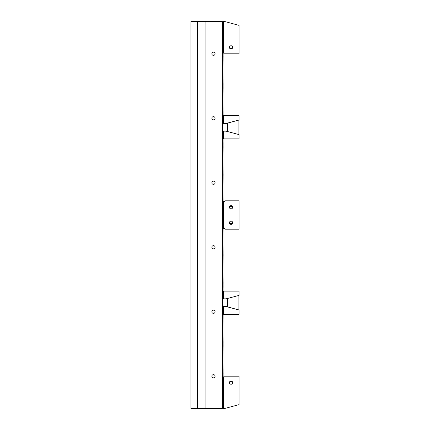 <?xml version="1.0" encoding="UTF-8"?>
<svg xmlns="http://www.w3.org/2000/svg" width="430" height="430" viewBox="0 0 430 430"><rect width="100%" height="100%" fill="white"/><g stroke="black" fill="none" stroke-linecap="round" stroke-linejoin="round"><path stroke-width="0.64" d="M223.143 407.624L222.498 408.339L222.498 21.661L223.143 22.376M223.143 406.656L222.982 407.21M223.143 405.689L222.982 406.242M223.143 404.721L222.982 405.275M223.143 403.754L222.982 404.308M223.143 402.786L222.982 403.34M223.143 401.819L222.982 402.373M223.143 400.851L222.982 401.405M223.143 399.884L222.982 400.438M223.143 398.916L222.982 399.47M223.143 397.949L222.982 398.502M223.143 396.981L222.982 397.535M223.143 396.014L222.982 396.567M223.143 395.046L222.982 395.6M223.143 394.079L222.982 394.632M223.143 393.111L222.982 393.665M223.143 392.144L222.982 392.697M223.143 391.176L222.982 391.73M223.143 390.209L222.982 390.762M223.143 389.241L222.982 389.795M223.143 388.274L222.982 388.827M223.143 387.306L222.982 387.86M223.143 386.339L222.982 386.892M223.143 385.371L222.982 385.925M223.143 384.404L222.982 384.957M223.143 383.436L222.982 383.99M223.143 382.469L222.982 383.022M223.143 381.501L222.982 382.055M223.143 380.534L222.982 381.087M223.143 379.566L222.982 380.12M223.143 378.599L222.982 379.152M223.143 377.631L222.982 378.185M223.143 228.384L222.821 229.029L223.143 229.351L222.821 229.996L223.143 230.319L222.821 230.964L223.143 231.286L222.821 231.931L223.143 232.254L222.821 232.899L223.143 233.221L222.821 233.866L223.143 234.189L222.821 234.834L223.143 235.156L222.821 235.801L223.143 236.124L222.821 236.769L223.143 237.091L222.821 237.736L223.143 238.059L222.821 238.704L223.143 239.026L222.821 239.671L223.143 239.994L222.821 240.639L223.143 240.961L222.821 241.606L223.143 241.929L222.821 242.574L223.143 242.896L222.821 243.541L223.143 243.864L222.821 244.509L223.143 244.831L222.821 245.476L223.143 245.799L222.821 246.444L223.143 246.766L222.821 247.411L223.143 247.734L222.821 248.379L223.143 248.701L222.821 249.346L223.143 249.669L222.821 250.314L223.143 250.636L222.821 251.281L223.143 251.604L222.821 252.249L223.143 252.571L222.821 253.216L223.143 253.539L222.821 254.184L223.143 254.506L222.821 255.151L223.143 255.474L222.821 256.119L223.143 256.441L222.821 257.086L223.143 257.409L222.821 258.054L223.143 258.376L222.821 259.021L223.143 259.344L222.821 259.989L223.143 260.311L222.821 260.956L223.143 261.279L222.821 261.924L223.143 262.246L222.821 262.891L223.143 263.214L222.821 263.859L223.143 264.181L222.821 264.826L223.143 265.149L222.821 265.794L223.143 266.116L222.821 266.761L223.143 267.084L222.821 267.729L223.143 268.051L222.821 268.696L223.143 269.019L222.821 269.664L223.143 269.986L222.821 270.631L223.143 270.954L222.821 271.599L223.143 271.921L222.821 272.566L223.143 272.889L222.821 273.534L223.143 273.856L222.821 274.501L223.143 274.824L222.821 275.469L223.143 275.791L222.821 276.436L223.143 276.759L222.821 277.404L223.143 277.726L222.821 278.371L223.143 278.694L222.821 279.339L223.143 279.661L222.821 280.306L223.143 280.629L222.821 281.274L223.143 281.596L222.821 282.241L223.143 282.564L222.821 283.209L223.143 283.531L222.821 284.176L223.143 284.499L222.821 285.144L223.143 285.466L222.821 286.111L223.143 286.434L222.821 287.079L223.143 287.401L222.821 288.046L223.143 288.369L222.821 289.014L223.143 289.336L222.821 289.981L223.143 290.304L222.821 290.949L223.143 291.271L222.821 291.916L223.143 292.239L222.821 292.884L223.143 293.206L222.821 293.851L223.143 294.174L222.821 294.819L223.143 295.141L222.821 295.786L223.143 296.109L222.821 296.754L223.143 297.076L222.821 297.721L223.143 298.044L222.821 298.689L223.143 299.011L222.821 299.656L223.143 299.979L222.821 300.624L223.143 300.946L222.821 301.591L223.143 301.914L222.821 302.559L223.143 302.881L222.821 303.526L223.143 303.849L222.821 304.494L223.143 304.816L222.821 305.461L223.143 305.784L222.821 306.429L223.143 306.751L222.821 307.396L223.143 307.719L222.821 308.364L223.143 308.686L222.821 309.331L223.143 309.654L222.821 310.299L223.143 310.621L222.821 311.266L223.143 311.589L222.821 312.234L223.143 312.556L222.821 313.201L223.143 313.524L222.821 314.169L223.143 314.491L222.821 315.136L223.143 315.459L222.821 316.104L223.143 316.426L222.821 317.071L223.143 317.394L222.821 318.039L223.143 318.361L222.821 319.006L223.143 319.329L222.821 319.974L223.143 320.296L222.821 320.941L223.143 321.264L222.821 321.909L223.143 322.231L222.821 322.876L223.143 323.199L222.821 323.844L223.143 324.166L222.821 324.811L223.143 325.134L222.821 325.779L223.143 326.101L222.821 326.746L223.143 327.069L222.821 327.714L223.143 328.036L222.821 328.681L223.143 329.004L222.821 329.649L223.143 329.971L222.821 330.616L223.143 330.939L222.821 331.584L223.143 331.906L222.821 332.551L223.143 332.874L222.821 333.519L223.143 333.841L222.821 334.486L223.143 334.809L222.821 335.454L223.143 335.776L222.821 336.421L223.143 336.744L222.821 337.389L223.143 337.711L222.821 338.356L223.143 338.679L222.821 339.324L223.143 339.646L222.821 340.291L223.143 340.614L222.821 341.259L223.143 341.581L222.821 342.226L223.143 342.549L222.821 343.194L223.143 343.516L222.821 344.161L223.143 344.484L222.821 345.129L223.143 345.451L222.821 346.096L223.143 346.419L222.821 347.064L223.143 347.386L222.821 348.031L223.143 348.354L222.821 348.999L223.143 349.321L222.821 349.966L223.143 350.289L222.821 350.934L223.143 351.256L222.821 351.901L223.143 352.224L222.821 352.869L223.143 353.191L222.821 353.836L223.143 354.159L222.821 354.804L223.143 355.126L222.821 355.771L223.143 356.094L222.821 356.739L223.143 357.061L222.821 357.706L223.143 358.029L222.821 358.674L223.143 358.996L222.821 359.641L223.143 359.964L222.821 360.609L223.143 360.931L222.821 361.576L223.143 361.899L222.821 362.544L223.143 362.866L222.821 363.511L223.143 363.834L222.821 364.479L223.143 364.801L222.821 365.446L223.143 365.769L222.821 366.414L223.143 366.736L222.821 367.381L223.143 367.704L222.821 368.349L223.143 368.671L222.821 369.316L223.143 369.639L222.821 370.284L223.143 370.606L222.821 371.251L223.143 371.574L222.821 372.219L223.143 372.541L222.821 373.186L223.143 373.509L222.821 374.154L223.143 374.476L222.821 375.121L223.143 375.444L222.982 377.217M223.143 227.416L223.143 227.739M223.143 226.449L223.143 226.771M223.143 225.481L223.143 225.804M223.143 224.514L223.143 224.836M223.143 223.546L223.143 223.869M223.143 222.579L223.143 222.901M223.143 221.611L223.143 221.934M223.143 220.644L223.143 220.966M223.143 219.676L223.143 219.999M223.143 218.709L223.143 219.031M223.143 217.741L223.143 218.064M223.143 216.774L223.143 217.096M223.143 215.806L223.143 216.129M223.143 214.839L223.143 215.161M223.143 213.871L223.143 214.194M223.143 212.904L223.143 213.226M223.143 211.936L223.143 212.259M223.143 210.969L223.143 211.291M223.143 210.001L223.143 210.324M223.143 209.034L223.143 209.356M223.143 208.066L223.143 208.389M223.143 207.099L223.143 207.421M223.143 206.131L223.143 206.454M223.143 205.164L223.143 205.486M223.143 204.196L223.143 204.519M223.143 203.229L223.143 203.551M223.143 202.261L223.143 202.584M222.982 52.782L223.143 54.556L222.821 54.879L223.143 55.524L222.821 55.846L223.143 56.491L222.821 56.814L223.143 57.459L222.821 57.781L223.143 58.426L222.821 58.749L223.143 59.394L222.821 59.716L223.143 60.361L222.821 60.684L223.143 61.329L222.821 61.651L223.143 62.296L222.821 62.619L223.143 63.264L222.821 63.586L223.143 64.231L222.821 64.554L223.143 65.199L222.821 65.521L223.143 66.166L222.821 66.489L223.143 67.134L222.821 67.456L223.143 68.101L222.821 68.424L223.143 69.069L222.821 69.391L223.143 70.036L222.821 70.359L223.143 71.004L222.821 71.326L223.143 71.971L222.821 72.294L223.143 72.939L222.821 73.261L223.143 73.906L222.821 74.229L223.143 74.874L222.821 75.196L223.143 75.841L222.821 76.164L223.143 76.809L222.821 77.131L223.143 77.776L222.821 78.099L223.143 78.744L222.821 79.066L223.143 79.711L222.821 80.034L223.143 80.679L222.821 81.001L223.143 81.646L222.821 81.969L223.143 82.614L222.821 82.936L223.143 83.581L222.821 83.904L223.143 84.549L222.821 84.871L223.143 85.516L222.821 85.839L223.143 86.484L222.821 86.806L223.143 87.451L222.821 87.774L223.143 88.419L222.821 88.741L223.143 89.386L222.821 89.709L223.143 90.354L222.821 90.676L223.143 91.321L222.821 91.644L223.143 92.289L222.821 92.611L223.143 93.256L222.821 93.579L223.143 94.224L222.821 94.546L223.143 95.191L222.821 95.514L223.143 96.159L222.821 96.481L223.143 97.126L222.821 97.449L223.143 98.094L222.821 98.416L223.143 99.061L222.821 99.384L223.143 100.029L222.821 100.351L223.143 100.996L222.821 101.319L223.143 101.964L222.821 102.286L223.143 102.931L222.821 103.254L223.143 103.899L222.821 104.221L223.143 104.866L222.821 105.189L223.143 105.834L222.821 106.156L223.143 106.801L222.821 107.124L223.143 107.769L222.821 108.091L223.143 108.736L222.821 109.059L223.143 109.704L222.821 110.026L223.143 110.671L222.821 110.994L223.143 111.639L222.821 111.961L223.143 112.606L222.821 112.929L223.143 113.574L222.821 113.896L223.143 114.541L222.821 114.864L223.143 115.509L222.821 115.831L223.143 116.476L222.821 116.799L223.143 117.444L222.821 117.766L223.143 118.411L222.821 118.734L223.143 119.379L222.821 119.701L223.143 120.346L222.821 120.669L223.143 121.314L222.821 121.636L223.143 122.281L222.821 122.604L223.143 123.249L222.821 123.571L223.143 124.216L222.821 124.539L223.143 125.184L222.821 125.506L223.143 126.151L222.821 126.474L223.143 127.119L222.821 127.441L223.143 128.086L222.821 128.409L223.143 129.054L222.821 129.376L223.143 130.021L222.821 130.344L223.143 130.989L222.821 131.311L223.143 131.956L222.821 132.279L223.143 132.924L222.821 133.246L223.143 133.891L222.821 134.214L223.143 134.859L222.821 135.181L223.143 135.826L222.821 136.149L223.143 136.794L222.821 137.116L223.143 137.761L222.821 138.084L223.143 138.729L222.821 139.051L223.143 139.696L222.821 140.019L223.143 140.664L222.821 140.986L223.143 141.631L222.821 141.954L223.143 142.599L222.821 142.921L223.143 143.566L222.821 143.889L223.143 144.534L222.821 144.856L223.143 145.501L222.821 145.824L223.143 146.469L222.821 146.791L223.143 147.436L222.821 147.759L223.143 148.404L222.821 148.726L223.143 149.371L222.821 149.694L223.143 150.339L222.821 150.661L223.143 151.306L222.821 151.629L223.143 152.274L222.821 152.596L223.143 153.241L222.821 153.564L223.143 154.209L222.821 154.531L223.143 155.176L222.821 155.499L223.143 156.144L222.821 156.466L223.143 157.111L222.821 157.434L223.143 158.079L222.821 158.401L223.143 159.046L222.821 159.369L223.143 160.014L222.821 160.336L223.143 160.981L222.821 161.304L223.143 161.949L222.821 162.271L223.143 162.916L222.821 163.239L223.143 163.884L222.821 164.206L223.143 164.851L222.821 165.174L223.143 165.819L222.821 166.141L223.143 166.786L222.821 167.109L223.143 167.754L222.821 168.076L223.143 168.721L222.821 169.044L223.143 169.689L222.821 170.011L223.143 170.656L222.821 170.979L223.143 171.624L222.821 171.946L223.143 172.591L222.821 172.914L223.143 173.559L222.821 173.881L223.143 174.526L222.821 174.849L223.143 175.494L222.821 175.816L223.143 176.461L222.821 176.784L223.143 177.429L222.821 177.751L223.143 178.396L222.821 178.719L223.143 179.364L222.821 179.686L223.143 180.331L222.821 180.654L223.143 181.299L222.821 181.621L223.143 182.266L222.821 182.589L223.143 183.234L222.821 183.556L223.143 184.201L222.821 184.524L223.143 185.169L222.821 185.491L223.143 186.136L222.821 186.459L223.143 187.104L222.821 187.426L223.143 188.071L222.821 188.394L223.143 189.039L222.821 189.361L223.143 190.006L222.821 190.329L223.143 190.974L222.821 191.296L223.143 191.941L222.821 192.264L223.143 192.909L222.821 193.231L223.143 193.876L222.821 194.199L223.143 194.844L222.821 195.166L223.143 195.811L222.821 196.134L223.143 196.779L222.821 197.101L223.143 197.746L222.821 198.069L223.143 198.714L222.821 199.036L223.143 199.681L222.821 200.004L223.143 200.649L222.821 200.971L223.143 201.616M222.982 51.815L223.143 52.369M222.982 50.847L223.143 51.401M222.982 49.88L223.143 50.434M222.982 48.913L223.143 49.466M222.982 47.945L223.143 48.499M222.982 46.977L223.143 47.531M222.982 46.01L223.143 46.564M222.982 45.042L223.143 45.596M222.982 44.075L223.143 44.629M222.982 43.108L223.143 43.661M222.982 42.14L223.143 42.694M222.982 41.172L223.143 41.726M222.982 40.205L223.143 40.759M222.982 39.237L223.143 39.791M222.982 38.27L223.143 38.824M222.982 37.303L223.143 37.856M222.982 36.335L223.143 36.889M222.982 35.367L223.143 35.921M222.982 34.4L223.143 34.954M222.982 33.432L223.143 33.986M222.982 32.465L223.143 33.019M222.982 31.497L223.143 32.051M222.982 30.53L223.143 31.084M222.982 29.562L223.143 30.116M222.982 28.595L223.143 29.149M222.982 27.627L223.143 28.181M222.982 26.66L223.143 27.214M222.982 25.692L223.143 26.246M222.982 24.725L223.143 25.279M222.982 23.758L223.143 24.311M222.982 22.79L223.143 23.344M190.893 21.5L190.893 408.5L197.343 408.5L197.343 21.5L190.893 21.5M213.468 248.862A1.612 1.612 0 0 0 215.081 247.25A1.612 1.612 0 0 0 213.468 245.637A1.612 1.612 0 0 0 211.856 247.25A1.612 1.612 0 0 0 213.468 248.862M213.468 184.362A1.612 1.612 0 0 0 215.081 182.75A1.612 1.612 0 0 0 213.468 181.137A1.612 1.612 0 0 0 211.856 182.75A1.612 1.612 0 0 0 213.468 184.362M213.468 313.363A1.612 1.612 0 0 0 215.081 311.75A1.612 1.612 0 0 0 213.468 310.137A1.612 1.612 0 0 0 211.856 311.75A1.612 1.612 0 0 0 213.468 313.363M213.468 119.862A1.612 1.612 0 0 0 215.081 118.25A1.612 1.612 0 0 0 213.468 116.637A1.612 1.612 0 0 0 211.856 118.25A1.612 1.612 0 0 0 213.468 119.862M213.468 377.863A1.612 1.612 0 0 0 215.081 376.25A1.612 1.612 0 0 0 213.468 374.637A1.612 1.612 0 0 0 211.856 376.25A1.612 1.612 0 0 0 213.468 377.863M213.468 55.362A1.612 1.612 0 0 0 215.081 53.75A1.612 1.612 0 0 0 213.468 52.137A1.612 1.612 0 0 0 211.856 53.75A1.612 1.612 0 0 0 213.468 55.362M222.498 21.661L205.083 21.5L205.083 408.5L222.498 408.339M205.083 21.5L197.343 21.5M205.083 408.5L197.343 408.5M231.818 224.154L231.044 224.352A1.612 1.612 0 0 1 229.647 221.934A1.612 1.612 0 0 1 232.442 221.934A1.612 1.612 0 0 1 231.044 224.352L229.991 223.96L231.136 223.272L232.012 224.03L230.077 224.03M231.044 208.873A1.612 1.612 0 0 1 229.647 206.454A1.612 1.612 0 0 1 232.442 206.454A1.612 1.612 0 0 1 231.044 208.873M223.433 228.545L224.917 228.545L224.917 229.19L239.107 229.19L239.107 200.81L224.917 200.81L224.917 201.455L223.433 201.455L223.433 228.545L222.982 228.222M232.098 206.04L231.044 206.766L229.991 206.04L232.012 205.97L230.27 205.846M222.982 226.287L223.304 226.61L222.982 226.932M222.982 225.32L223.304 225.642L222.982 225.965M222.982 224.352L223.304 224.675L222.982 224.998M222.982 223.385L223.304 223.707L222.982 224.03M222.982 222.417L223.304 222.74L222.982 223.062M222.982 221.45L223.304 221.773L222.982 222.095M222.982 220.482L223.304 220.805L222.982 221.127M222.982 219.515L223.304 219.837L222.982 220.16M222.982 218.548L223.304 218.87L222.982 219.192M222.982 217.58L223.304 217.902L222.982 218.225M222.982 216.612L223.304 216.935L222.982 217.257M222.982 215.645L223.304 215.968L222.982 216.29M222.982 214.677L223.304 215L222.982 215.322M223.433 201.455L222.982 201.777M222.982 202.1L223.304 202.423L222.982 202.745M222.982 203.067L223.304 203.39L222.982 203.713M222.982 204.035L223.304 204.357L222.982 204.68M222.982 205.002L223.304 205.325L222.982 205.648M222.982 205.97L223.304 206.292L222.982 206.615M222.982 206.938L223.304 207.26L222.982 207.582M222.982 207.905L223.304 208.227L222.982 208.55M222.982 208.873L223.304 209.195L222.982 209.517M222.982 209.84L223.304 210.162L222.982 210.485M222.982 210.807L223.304 211.13L222.982 211.452M222.982 211.775L223.304 212.097L222.982 212.42M222.982 212.743L223.304 213.065L222.982 213.387M222.982 213.71L223.304 214.032L222.982 214.355M222.982 227.255L223.304 227.577L222.982 227.9M223.401 291.389L223.401 298.85L226.11 298.85L239.107 295.367L239.107 291.11L223.466 291.11A0.645 0.645 0 0 1 223.009 291.728M223.401 297.56L222.982 297.56M222.821 281.435L222.821 282.241M222.821 289.981L222.821 290.465M223.401 306.52L226.11 306.52L239.107 310.003L239.107 314.26L223.466 314.26A0.645 0.645 0 0 0 223.401 313.981L223.401 306.52M223.143 313.701A0.645 0.645 0 0 1 223.401 313.981M227.561 306.912L227.561 298.463M238.876 295.431L238.876 309.944M223.401 131.15L226.11 131.15L239.107 134.633L239.107 138.89L223.466 138.89A0.645 0.645 0 0 0 223.401 138.611L223.401 131.15M223.401 132.44L222.982 132.44M222.821 139.535L222.821 140.019M222.821 147.759L222.821 148.565M223.009 138.272A0.645 0.645 0 0 1 223.401 138.611M223.401 116.019L223.401 123.48L226.11 123.48L239.107 119.997L239.107 115.74L223.466 115.74A0.645 0.645 0 0 1 223.143 116.299M227.561 123.087L227.561 131.537M238.876 134.569L238.876 120.056M223.433 408.43L222.982 408.43L223.304 407.785L222.982 407.463L223.304 406.818L222.982 406.495L223.304 405.85L222.982 405.528L223.304 404.883L222.982 404.56L223.304 403.915L222.982 403.593L223.304 402.948L222.982 402.625L223.304 401.98L222.982 401.658L223.304 401.013L222.982 400.69L223.304 400.045L222.982 399.723L223.304 399.078L222.982 398.755L223.304 398.11L222.982 397.788L223.304 397.143L222.982 396.82L223.304 396.175L222.982 395.853L223.304 395.208L222.982 394.885L223.304 394.24L222.982 393.918L223.304 393.273L222.982 392.95L223.304 392.305L222.982 391.983L223.304 391.338L222.982 391.015L223.304 390.37L222.982 390.048L223.304 389.403L222.982 389.08L223.304 388.435L222.982 388.113L223.304 387.468L222.982 387.145L223.304 386.5L222.982 386.178L223.304 385.533L222.982 385.21L223.304 384.565L222.982 384.243L223.304 383.598L222.982 383.275L223.304 382.63L222.982 382.308L223.304 381.663L222.982 381.34L223.304 380.695L222.982 380.373L223.304 379.728L222.982 379.405L223.304 378.76L222.982 377.148L223.304 376.825L223.433 408.43L224.906 408.43L239.107 404.625L239.107 376.18L224.917 376.18L224.917 376.825L223.433 376.825M232.098 381.41L231.044 382.136L229.991 381.41L232.012 381.34L230.077 381.34M231.044 384.243A1.612 1.612 0 0 1 229.647 381.824A1.612 1.612 0 0 1 232.442 381.824A1.612 1.612 0 0 1 231.044 384.243M229.991 48.59L231.136 47.902L232.098 48.59L230.077 48.66L231.044 48.982A1.612 1.612 0 0 1 229.647 46.564A1.612 1.612 0 0 1 232.442 46.564A1.612 1.612 0 0 1 231.044 48.982L232.012 48.66M222.982 22.86L223.304 22.215L222.982 21.57L223.433 21.57L223.433 53.175L222.982 52.852L223.304 52.207L222.982 51.885L223.304 51.24L222.982 50.917L223.304 50.272L222.982 49.95L223.304 49.305L222.982 48.982L223.304 48.337L222.982 48.015L223.304 47.37L222.982 47.047L223.304 46.402L222.982 46.08L223.304 45.435L222.982 45.112L223.304 44.467L222.982 44.145L223.304 43.5L222.982 43.177L223.304 42.532L222.982 42.21L223.304 41.565L222.982 41.242L223.304 40.597L222.982 40.275L223.304 39.63L222.982 39.307L223.304 38.662L222.982 38.34L223.304 37.695L222.982 37.372L223.304 36.727L222.982 36.405L223.304 35.76L222.982 35.437L223.304 34.792L222.982 34.47L223.304 33.825L222.982 33.502L223.304 32.857L222.982 32.535L223.304 31.89L222.982 31.567L223.304 30.922L222.982 30.6L223.304 29.955L222.982 29.632L223.304 28.987L222.982 28.665L223.304 28.02L222.982 27.697L223.304 27.052L222.982 26.73L223.304 26.085L222.982 25.762L223.304 25.117L222.982 23.505L223.304 23.182L222.982 22.86M223.433 53.175L224.917 53.175L224.917 53.82L239.107 53.82L239.107 25.375L224.906 21.57L223.433 21.57"/></g></svg>
